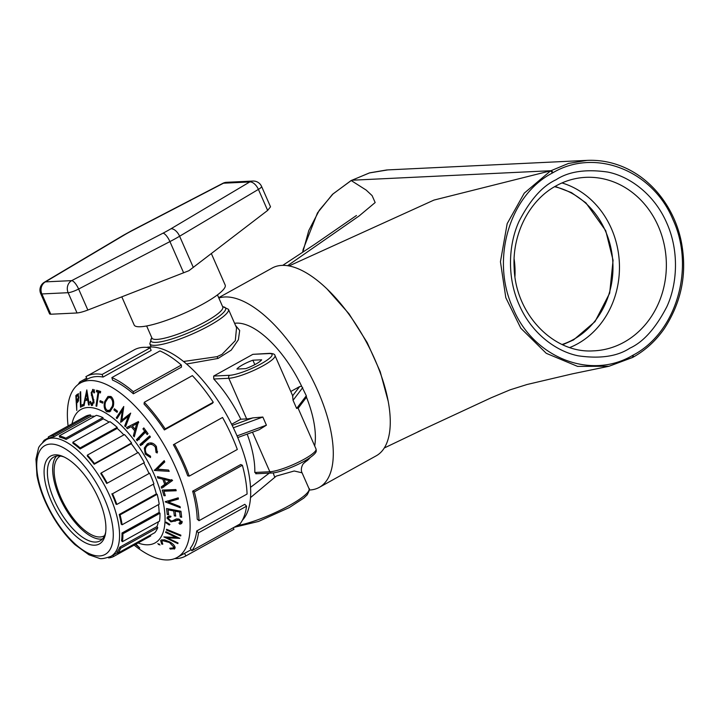 <?xml version="1.0" encoding="UTF-8"?>
<svg xmlns="http://www.w3.org/2000/svg" width="719" height="719" viewBox="0 0 719 719"><rect width="100%" height="100%" fill="white"/><g stroke="black" fill="none" stroke-linecap="round" stroke-linejoin="round"><path stroke-width="1.08" d="M556.03 179.759C568.576 171.49 585.805 168.92 607.699 172.057C629.565 176.344 654.38 194.265 666.783 223.052C679.554 251.623 677.109 284.643 666.828 306.752C655.719 328.179 643.424 341.974 629.943 348.131C617.387 356.399 600.167 358.961 578.274 355.824C556.407 351.537 531.593 333.616 519.19 304.838C506.419 276.267 508.863 243.238 519.145 221.128C530.254 199.702 542.548 185.915 556.03 179.759M60.486 456.062A45.495 19.719 -119 0 0 60.324 456.143A45.495 19.719 -119 0 0 61.07 498.033A45.495 19.719 -119 0 0 104.426 535.727A45.495 19.719 -119 0 0 104.579 535.637M64.045 456.969A47.885 20.752 -119 0 0 53.646 457.113A47.885 20.752 -119 0 0 54.689 501.062A47.885 20.752 -119 0 0 100.067 540.877A47.885 20.752 -119 0 0 105.693 532.132M56.522 456.089A47.885 20.752 -119 0 0 59.965 498.141A47.885 20.752 -119 0 0 102.458 538.971M51.75 502.186A50.231 21.768 61 0 1 62.814 456.421A50.231 21.768 61 0 1 98.251 497.854A50.231 21.768 61 0 1 105.513 533.471A50.231 21.768 61 0 1 83.512 541.766A50.231 21.768 61 0 1 51.75 502.186M111.849 493.827A66.678 28.895 61 0 1 116.074 504.271L116.838 504.432A68.125 29.524 -119 0 0 112.515 493.764L149.624 473.201A68.125 29.524 61 0 1 153.938 483.869L116.838 504.432M119.83 547.15A66.678 28.895 61 0 1 116.945 552.021L117.727 553.217A68.125 29.524 -119 0 0 120.675 548.246L119.83 547.15L156.94 526.587L157.776 527.683A68.125 29.524 61 0 1 154.828 532.653L117.727 553.217M158.351 521.787A66.678 28.895 61 0 1 156.94 526.587M122.005 533.004A66.678 28.895 61 0 1 121.538 540.751L122.41 541.704A68.125 29.524 -119 0 0 122.895 533.795L122.005 533.004L159.115 512.449L159.995 513.231A68.125 29.524 61 0 1 159.519 521.14L122.41 541.704M158.477 504.603A66.678 28.895 61 0 1 159.115 512.449M119.228 514.489A66.678 28.895 61 0 1 121.232 524.169L122.104 524.762A68.125 29.524 -119 0 0 120.064 514.876L119.228 514.489L156.338 493.926L157.164 494.312A68.125 29.524 61 0 1 159.205 504.199L122.104 524.762M153.354 484.202A66.678 28.895 61 0 1 156.338 493.926M173.387 444.746A99.743 43.23 61 0 1 187.74 475.834L189.25 476.113A102.637 44.479 -119 0 0 174.474 444.117L173.387 444.746M144.294 402.272L192.368 375.633A102.637 44.479 61 0 1 213.273 402.254L212.447 403.305L164.372 429.944L165.199 428.892A102.637 44.479 -119 0 0 144.294 402.272L144.061 404.078A99.743 43.23 61 0 1 164.372 429.944M111.876 377.574L159.951 350.935A102.637 44.479 61 0 1 181.377 365.054L181.449 367.148L133.375 393.796L133.303 391.693A102.637 44.479 -119 0 0 111.876 377.574L112.55 380.072A99.743 43.23 61 0 1 133.375 393.796M133.968 350A102.637 44.479 61 0 1 134.219 349.856A102.637 44.479 61 0 1 150.172 347.834L151.125 350.423L103.051 377.062L102.098 374.473A102.637 44.479 -119 0 0 86.145 376.504A102.637 44.479 -119 0 0 85.894 376.648L87.296 379.165A99.743 43.23 61 0 1 87.547 379.03A99.743 43.23 61 0 1 103.051 377.062M192.656 491.185A99.743 43.23 61 0 1 197.222 519.163L199.001 520.691A102.637 44.479 -119 0 0 194.31 491.904L192.656 491.185L240.73 464.537L242.384 465.265L194.31 491.904M242.402 520.214A99.743 43.23 -119 0 0 243.678 518.714A99.743 43.23 -119 0 0 226.063 413.838A99.743 43.23 -119 0 0 146.622 347.376M134.147 545.128A99.743 43.23 -119 0 0 177.09 557.486A99.743 43.23 -119 0 0 183.111 552.282A99.743 43.23 -119 0 0 162.027 441.475A99.743 43.23 -119 0 0 80.393 382.993A99.743 43.23 -119 0 0 74.381 388.197A99.743 43.23 -119 0 0 68.107 425.963M196.727 530.946A99.743 43.23 61 0 1 190.265 548.318L191.838 550.7A102.637 44.479 -119 0 0 198.489 532.824L196.727 530.946L244.802 504.307L246.563 506.176L198.489 532.824M165.882 531.692L165.577 532.402L176.128 537.444L163.878 536.922L177.827 543.609L178.051 542.962L167.374 537.857L179.831 538.369L165.882 531.692M169.936 524.43L166.107 522.111L165.649 522.578L169.262 525.041L169.936 524.43M180.954 511.254L166.556 508.54L167.257 514.516L168.677 514.786L168.075 509.87L173.719 510.93L174.322 515.847L175.733 516.116L175.13 511.2L179.642 512.045L180.244 517.006L181.664 517.276L180.954 511.254M175.867 489.567L162.269 490.07L163.959 495.733L165.271 495.688L163.914 491.212L176.2 490.753L175.867 489.567M164.211 460.618L154.414 470.451L169.208 471.358L168.561 470.055L157.137 469.345L164.786 461.958L164.211 460.618M149.678 435.903L139.908 444.54L140.654 445.636L150.415 436.999L149.678 435.903M138.47 421.55L126.481 427.616L127.335 428.713L131.209 426.655L134.696 430.78L133.357 435.84L134.273 436.837L138.47 421.55M114.384 408.787L113.953 409.929L117.053 412.347L117.485 411.214L114.384 408.787M100.13 400.672L99.887 401.912L102.736 403.134L102.979 401.885L100.13 400.672M92.823 404.887L91.574 405.579L93.928 401.651L91.852 392.799L92.958 390.965L94.036 393.005L94.701 392.116L93.119 389.374L91.16 392.763L93.164 401.597L91.646 404.069L90.504 401.328L89.875 402.029L91.574 405.579L92.203 405.453M94.126 402.838L91.646 404.069M93.119 389.374L92.562 389.491M94.674 389.887L94.135 390.309M80.151 391.99L80.474 407.233L83.018 405.938L82.991 404.464L80.95 405.507L80.654 391.729L80.151 391.99M77.697 394.075L75.828 395.612L76.762 410.45L76.744 403.152L78.137 401.562L78.82 396.978L77.49 394.147M86.81 389.896L83.413 405.813L84.042 405.732L85.103 400.51L87.736 400.115L88.581 405.04L89.282 404.914L86.81 389.896M96.418 391.738L98.018 392.25L96.004 406.046L96.75 406.271L98.764 392.475L100.426 392.942L100.642 391.46L96.634 390.255L96.418 391.738L98.197 390.75M110.915 396.484L107.976 396.457L104.722 401.526C103.563 406.01 104.228 409.417 106.718 411.762L109.728 411.789L113.198 406.648C114.303 402.155 113.539 398.766 110.915 396.484M116.253 417.856L116.999 418.638L122.374 410.405L120.639 422.287L128.413 416.274L124.675 425.972L125.546 426.718L130.696 413.11L121.897 420.139L123.758 406.487L116.253 417.856L118.222 416.759M142.946 428.848L144.636 431.202L136.385 439.722L137.167 440.792L145.418 432.272L147.17 434.582L148.051 433.665L143.827 427.931L142.946 428.848L144.043 428.236M147.844 445.277C150.541 443.596 153.039 444.243 155.349 447.209L156.068 452.503L157.281 452.952L156.383 446.481C153.632 442.805 150.595 441.969 147.251 443.983L144.312 448.036L145.256 454.075L150.505 457.563L150.559 456.25L146.299 453.464C144.69 449.968 145.202 447.245 147.844 445.277L152.518 443.228M147.862 443.614L148.393 443.353M172.596 480.445L157.38 476.607L157.829 477.982L162.8 479.16L164.741 484.363L161.191 486.961L161.73 488.228L172.596 480.445M178.213 497.827L165.172 501.844L180.316 507.767L180.02 506.571L168.327 501.97L178.429 499.067L178.213 497.827M175.247 519.486L172.272 520.907L170.852 520.835L168.354 518.381L168.974 517.455L170.745 517.015L170.017 515.972L167.895 516.512L166.952 518.084L170.924 521.877L178.815 520.035L180.667 521.877L178.932 523.144L179.849 524.178L181.314 523.693L182.159 522.309L178.761 519.001L176.541 518.911L174.025 520.205L176.083 519.064M176.793 520.205L178.887 519.046M174.933 521.32L175.508 520.987M180.873 535.161L166.574 529.274L166.404 530.056L180.712 535.943L180.873 535.161M138.048 542.962A76.34 33.083 -119 0 0 159.699 538.926A76.34 33.083 -119 0 0 139.881 448.341A76.34 33.083 -119 0 0 76.484 413.353A76.34 33.083 -119 0 0 72.017 423.797M175.023 547.042L173.414 547.932L169.756 548.238L170.286 549.055L174.744 548.696L175.112 547.716C174.861 545.802 173.171 543.906 170.043 542.045L164.705 539.906L161.487 539.951L160.652 540.535L161.703 544.076L162.782 544.193L161.892 541.299L162.871 540.742L169.459 542.503L173.665 546.889L173.009 548.264L175.068 547.123M218.837 298.034A107.338 46.519 61 0 1 305.368 366.438A107.338 46.519 61 0 1 325.752 481.775A107.338 46.519 61 0 1 319.272 487.374A107.338 46.519 61 0 1 309.341 490.025M319.272 487.374L376.244 455.801A107.338 46.519 -119 0 0 382.724 450.202A107.338 46.519 -119 0 0 360.03 330.965A107.338 46.519 -119 0 0 272.195 268.025L218.684 297.684M242.806 364.731A13.733 2.588 -23.7 0 0 236.928 369.054L245.7 368.64A13.733 2.588 -23.7 0 0 261.653 359.797L252.881 360.21A13.733 2.588 -23.7 0 0 242.806 364.731M297.936 408.033L296.632 408.446L306.303 395.783L301.638 386.211L299.652 386.579L290.782 391.504M302.717 387.631L293.055 400.294L292.588 395.845M183.534 361.486L217.111 356.651L222.018 354.341L235.293 340.653L236.551 327.774M235.517 325.419L239.688 330.479L238.393 339.728L231.221 350.126L218.064 358.43L186.589 364.012M304.218 461.203L305.836 461.535L303.256 463.728C299.823 469.112 302.115 473.066 302.07 472.814L294.206 470.99L276.276 476.095L250.518 497.593M250.536 487.338L269.283 473.12M417.299 432.2L420.687 430.555M632.864 357.271A2.256 0.98 -119 0 0 633.071 357.208L609.011 366.259L577.6 366.393L546.26 353.317L520.817 328.232L505.808 297.693L500.442 261.734L507.174 223.645L524.268 193.15L550.377 171.05A2.256 0.98 -119 0 1 552.336 173.036C508.971 195.613 490.61 260.368 513.024 308.298C533.147 357.352 590.236 380.441 632.441 355.519A2.256 0.98 -119 0 1 632.468 357.541A2.256 0.98 -119 0 1 632.262 357.595L609.011 366.259L572.36 373.853L527.018 384.512L510.032 389.851L491.14 397.796L417.955 431.777M211.368 253.6L225.182 285.066A49.692 9.365 156.3 0 1 203.135 303.921A49.692 9.365 156.3 0 1 134.174 325.015L121.817 296.848M554.583 186.715A81.319 71.666 -92.7 0 1 605.398 230.889A81.319 71.666 -92.7 0 1 562.114 344.482M514.112 258.849A81.319 71.666 -92.7 0 1 514.957 276.527M132.17 230.637A9.032 2.912 -117.5 0 0 131.568 230.745L222.872 183.309A9.032 2.912 62.5 0 1 223.474 183.21A9.032 7.963 87.3 0 1 226.611 182.302L252.881 181.053A9.032 7.963 87.3 0 0 249.745 181.952L223.474 183.21L132.17 230.637A41.378 7.801 -23.7 0 0 124.216 235.041L45.423 281.875L71.693 280.626L162.997 233.19A41.378 7.801 -23.7 0 0 167.114 230.979A41.378 7.801 -23.7 0 0 170.942 228.786L249.745 181.952A9.032 4.853 -120.7 0 1 258.409 189.394A9.032 1.699 -23.7 0 0 261.581 186.446L270.524 206.811L267.639 210.424L258.409 189.394L179.615 236.227A50.42 9.5 156.3 0 1 174.942 238.906A50.42 9.5 156.3 0 1 169.927 241.593L78.623 289.029L87.853 310.051C83.332 311.74 79.728 312.72 77.032 312.972L68.134 292.696L41.864 293.945L50.77 314.23L77.032 312.972M87.853 310.051L188.908 270.712L267.639 210.424M50.77 314.23L49.656 313.996L40.713 293.631A9.032 1.699 -23.7 0 0 41.864 293.945A9.032 7.963 87.3 0 1 45.423 281.875A9.032 4.853 -120.7 0 0 44.371 282.234L123.174 235.401A9.032 4.853 -120.7 0 1 124.216 235.041M351.456 180.424A2.256 0.98 61 0 1 351.609 180.28A2.256 0.98 61 0 1 351.816 180.226L550.979 170.718L433.943 200.089L289.029 265.94M326.929 288.849L349.021 313.817L367.22 342.657L380.225 371.723L388.188 401.265M632.441 355.519L633.035 355.186C676.453 332.609 695.426 267.756 672.939 219.556C652.654 170.268 595.098 147.755 552.929 172.704A2.256 0.98 61 0 0 550.979 170.718L568.477 163.447L586.965 160.391L387.802 169.9L369.314 172.955L351.214 180.559L366.169 190.077L372.109 195.622L375.165 202.542L359.185 215.898L287.591 265.697M386.858 169.945L369.701 172.839L351.016 180.613A2.256 0.98 61 0 1 351.214 180.559L333.104 193.851L319.335 210.209L308.802 230.502L302.834 252.153M298.124 408.302L306.483 397.248A78.245 33.91 61 0 1 314.688 445.978M310.078 457.608A78.245 33.91 61 0 1 305.836 461.535M256.476 473.551L254.805 472.464L269.841 471.745A27.106 5.105 -23.7 0 0 304.002 459.297A27.106 5.105 -23.7 0 0 316.027 449.016C315.956 450.777 318.382 451.883 309.044 458.3C298.978 465.067 279.026 472.931 271.71 473.012A2.238 1.977 -92.7 0 1 269.841 471.745L252.468 432.191M247.183 434.114A78.245 33.91 61 0 1 254.805 472.464M231.626 424.282L240.793 419.204L246.653 418.925A27.106 5.105 -23.7 0 0 252.836 417.874L262.839 417.038L233.342 427.787M213.768 379.003L213.678 376.055L229.694 375.291A24.868 4.682 -23.7 0 0 261.024 363.868A24.868 4.682 -23.7 0 0 268.888 353.568L252.872 354.332L269.67 353.344C273.121 353.505 274.892 354.242 274.991 355.546A27.106 5.105 156.3 0 1 262.965 365.827A27.106 5.105 156.3 0 1 228.813 378.284L213.768 379.003A78.245 33.91 61 0 1 240.793 419.204M252.872 354.332L213.678 376.055M234.583 323.298A78.245 33.91 61 0 1 301.638 386.211M237.036 435.903L266.416 425.19L259.038 429.791L237.737 437.556M306.483 397.248L306.303 395.783M254.823 364.632L252.881 360.21M174.268 549.091L174.744 548.696M161.892 541.299L162.871 540.742M161.487 539.951L161.982 539.798M135.451 544.4L139.774 548.013L135.954 544.121M135.747 544.238L137.158 545.658L135.576 544.328M159.978 545.002L157.812 543.6L159.978 545.002M90.468 414.935L53.359 435.498A68.125 29.524 -119 0 0 48.308 436.936L85.408 416.373A68.125 29.524 61 0 1 90.468 414.935L91.052 416.229A66.678 28.895 61 0 1 94.674 416.283M102.916 417.613L65.815 438.177A68.125 29.524 -119 0 0 59.255 435.912L96.364 415.348A68.125 29.524 61 0 1 102.916 417.613L103.239 418.862A66.678 28.895 61 0 1 109.081 422.134M117.197 427.365L80.088 447.919A68.125 29.524 -119 0 0 72.826 442.221L109.935 421.658A68.125 29.524 61 0 1 117.197 427.365L117.215 428.398A66.678 28.895 61 0 1 123.857 434.896M131.586 442.985L94.477 463.548A68.125 29.524 -119 0 0 87.385 455.109L124.486 434.546A68.125 29.524 61 0 1 131.586 442.985L131.298 443.695A66.678 28.895 61 0 1 137.715 452.754M101.163 473.003L138.273 452.44A68.125 29.524 61 0 1 144.348 462.614L107.239 483.177A68.125 29.524 -119 0 0 101.163 473.003L100.741 473.506A66.678 28.895 61 0 1 106.682 483.465L107.239 483.177M143.8 462.919A66.678 28.895 61 0 1 148.95 473.264M150.352 535.143L150.765 535.907L113.665 556.47L112.973 555.212M191.173 549.684L184.495 553.378A99.743 43.23 61 0 1 184.244 553.522L177.09 557.486M77.94 395.378L77.886 394.479L75.828 395.612M77.886 394.479L78.722 393.67M77.086 395.935C77.724 395.171 78.146 395.666 78.344 397.418L76.654 401.696L76.331 396.654L78.515 395.064M78.829 397.149L78.344 397.418M78.587 400.366L77.373 401.04M78.506 400.672L76.654 401.696M83.018 405.849L80.474 407.233M82.523 406.091L82.496 404.716M89.237 404.68L88.581 405.04M88.401 399.746L87.736 400.115M88.311 399.207L85.103 400.51M84.105 405.426L83.413 405.813M86.442 399.773L86.64 398.793M86.631 393.203L87.502 398.659L85.417 398.973L86.631 393.203L87.278 392.853M88.158 398.299L87.502 398.659M90.549 401.651L89.875 402.029M93.955 401.166L93.164 401.597M93.856 399.611L93.075 400.052M92.05 394.749L91.286 395.171M91.915 392.34L91.16 392.763M99.842 391.235L98.018 392.25M100.606 391.451L98.764 392.475M96.849 405.579L96.004 406.046M99.977 391.801L100.049 391.298M101.244 401.157L99.887 401.912M105.909 400.869L104.722 401.526M110.762 411.025L108.929 410.711M108.713 410.657L106.718 411.762M110.555 397.931C112.622 399.809 113.216 402.559 112.326 406.163L109.585 410.342L107.086 410.333C105.091 408.437 104.57 405.678 105.504 402.065L108.147 397.949L111.822 397.23M113.467 405.534L112.326 406.163M115.049 409.318L113.953 409.929M122.527 410.315L123.569 408.752M130.525 413.569L121.897 420.139M126.131 425.172L124.675 425.972M129.788 415.51L128.413 416.274M122.014 421.523L120.639 422.287M122.724 420.939L122.913 419.572M123.407 409.83L122.374 410.405M134.75 435.067L133.357 435.84M136.125 429.989L134.696 430.78M127.335 428.713L131.209 426.655M129.393 427.571L128.539 426.475M136.655 423.743L135.109 429.306L132.35 426.034L138.075 422.952M136.529 428.524L135.109 429.306M138.713 422.601L132.35 426.034M145.741 430.591L144.636 431.202M146.532 431.652L145.418 432.272M139.225 439.651L138.443 438.59L136.385 439.722M138.443 438.59L145.93 430.843M142.704 444.495L141.958 443.398L139.908 444.54M141.958 443.398L149.965 436.325M157.587 451.658L156.068 452.503M156.445 446.598L155.349 447.209M146.317 453.482L145.256 454.075M146.182 446.993L144.312 448.036M146.46 446.589L148.339 443.623M168.507 470.055L156.347 469.049L154.288 470.19M156.347 469.049L164.462 461.212M156.472 469.318L154.414 470.451M163.779 487.096L163.249 485.819L161.191 486.961M163.249 485.819L166.799 483.222L164.741 484.363M165.19 478.971L164.993 478.423M164.39 478.279L162.8 479.16M159.42 477.101L157.829 477.982M169.765 480.768L165.801 483.617L164.256 479.492L169.765 480.768L171.347 479.888M171.814 479.627L165.801 483.617M165.837 478.62L164.256 479.492M175.903 489.702L165.972 490.07L163.914 491.212M165.082 495.112L163.959 495.733M164.822 490.709L164.615 489.981M178.339 498.555L168.327 501.97M169.199 501.485L167.653 500.873M166.134 501.314L165.172 501.844M181.53 516.296L180.244 517.006M180.963 511.317L179.642 512.045M176.532 510.427L175.13 511.2M175.598 515.146L174.322 515.847M175.885 510.787L175.831 510.292M175.121 510.157L173.719 510.93M169.477 509.088L168.075 509.87M168.534 513.806L167.257 514.516M168.812 509.456L168.758 508.953M169.001 516.943L166.952 518.084M180.981 522.012L181.907 523.037L179.849 524.178M181.844 521.221L180.667 521.877M179.885 519.433L178.815 520.035M176.119 520.601L172.982 520.736L170.924 521.877M166.287 522.219L165.649 522.578M167.284 529.57L166.404 530.056M166.404 531.943L165.577 532.402M177.314 537.165L176.694 537.138M168.767 537.075L167.374 537.857M176.955 536.994L176.128 537.444M171.266 548.516L170.286 549.055M170.151 542.117L169.459 542.503M162.386 543.699L161.703 544.076M159.375 544.076L158.495 544.571M189.25 476.113L237.324 449.474A102.637 44.479 61 0 0 222.548 417.478L174.474 444.117M213.273 402.254L165.199 428.892M181.377 365.054L133.303 391.693M150.172 347.834L102.098 374.473M86.702 378.113L79.953 381.852A102.637 44.479 -119 0 0 78.182 384.431M80.618 382.868L79.953 381.852M233.163 527.8L233.981 529.265L185.906 555.904L184.495 553.378M233.981 529.265A102.637 44.479 61 0 1 233.72 529.409L185.646 556.048A102.637 44.479 -119 0 0 185.906 555.904M174.699 558.6A102.637 44.479 -119 0 0 185.646 556.048M246.563 506.176A102.637 44.479 61 0 1 239.912 524.052L191.838 550.7M242.384 465.265A102.637 44.479 61 0 1 247.075 494.052L199.001 520.691M131.298 443.695L94.189 464.258L94.477 463.548M87.385 455.109L87.251 455.99A66.678 28.895 61 0 1 94.189 464.258M117.215 428.398L80.115 448.962L80.088 447.919M72.826 442.221L73.005 443.38A66.678 28.895 61 0 1 80.115 448.962M103.239 418.862L66.13 439.417L65.815 438.177M59.255 435.912L59.722 437.206A66.678 28.895 61 0 1 66.13 439.417M91.052 416.229L53.952 436.793L53.359 435.498M48.308 436.936L49 438.204A66.678 28.895 61 0 1 53.952 436.793M149.624 473.201L112.515 493.764M48.73 437.709L44.245 440.19A68.125 29.524 -119 0 0 42.682 442.383M44.614 440.756L44.245 440.19M108.416 557.486L108.614 557.917A68.125 29.524 -119 0 0 113.665 556.47M157.776 527.683L120.675 548.246M159.995 513.231L122.895 533.795M157.164 494.312L120.064 514.876M584.817 177.395A86.837 76.538 -92.7 0 1 663.7 242.393A86.837 76.538 -92.7 0 1 624.083 342.19A86.837 76.538 -92.7 0 1 593.103 350.872C553.54 353.505 515.523 314.302 514.157 268.016C512.045 233.9 529.535 200.062 556.12 185.835C565.188 180.837 574.76 178.024 584.817 177.395M561.97 182.941A86.253 76.016 -92.7 0 1 619.014 257.968A86.253 76.016 -92.7 0 1 577.465 343.88A86.253 76.016 -92.7 0 1 569.825 347.529M555.113 186.401L571.461 192.611L585.913 202.857L605.731 230.7L613.082 260.269L609.676 293.136L595.017 321.609L573.564 339.916L562.671 344.734M109.396 495.184A66.678 28.895 61 0 1 110.852 556.38C104.615 558.564 100.678 559.184 99.042 558.241L88.967 554.807L74.956 544.66C63.218 533.561 53.458 519.531 45.665 502.59C41.45 493.225 38.547 484.211 36.966 475.547L35.95 459.135L38.377 448.773C38.449 446.885 41.055 443.875 46.214 439.74A66.678 28.895 61 0 1 109.396 495.184M46.214 502.707A62.194 26.954 -119 0 0 100.22 555.904A62.194 26.954 -119 0 0 103.788 497.332A62.194 26.954 -119 0 0 49.782 444.135A62.194 26.954 -119 0 0 46.214 502.707M222.665 306.752A40.803 7.684 156.3 0 1 207.503 323.622A40.803 7.684 156.3 0 1 165.954 340.644A40.803 7.684 156.3 0 1 151.844 337.84M152.042 338.236L151.943 338.056A38.673 7.289 -23.7 0 0 205.607 321.645A38.673 7.289 -23.7 0 0 222.764 306.968L217.453 294.88M236.578 327.828L228.444 309.314A42.933 8.089 156.3 0 1 209.4 325.599A42.933 8.089 156.3 0 1 149.822 343.826L151.745 337.606M237.09 525.616A44.632 8.412 -23.7 0 0 289.218 505.574A44.632 8.412 -23.7 0 0 309.017 488.641L302.07 472.814M293.055 400.294L296.632 408.446M217.111 356.651A2.238 0.728 -111.9 0 0 218.064 358.43M273.346 472.859A9.032 3.505 -120.5 0 0 274.739 476.985M193.321 267.45L179.615 236.227A9.032 4.853 -120.7 0 0 170.942 228.786M183.633 272.825L169.927 241.593A9.032 2.912 -117.5 0 0 162.997 233.19M68.134 292.696A9.032 1.699 -23.7 0 0 78.623 289.029A9.032 2.912 62.5 0 0 71.693 280.626A9.032 7.963 87.3 0 0 68.134 292.696M552.336 173.036L552.929 172.704M586.965 160.391L586.983 160.391C595.799 159.978 604.508 160.975 613.091 163.384C622.879 166.152 632.037 170.61 640.566 176.739C664.94 194.543 678.574 222.009 682.169 246.797C686.735 275.961 680.785 303.22 664.329 328.592C655.863 340.752 645.446 350.288 633.071 357.208A2.256 0.98 -119 0 0 633.035 355.186M262.839 417.038L266.416 425.19M232.183 425.396L252.836 417.874M292.651 395.765L299.652 386.579M229.694 375.291A2.238 1.977 -92.7 0 0 228.813 378.284L246.653 418.925M269.67 353.344A2.238 1.977 87.3 0 0 268.888 353.568M77.922 394.111L76.663 394.812M93.012 396.942L92.131 397.427M175.885 519.154L174.564 519.891M117.422 552.749L110.852 556.38M87.547 379.03L80.393 382.993M309.017 488.641C310.024 488.471 309.422 490.529 307.202 494.816L303.804 498.087L289.245 507.605L258.543 521.446L233.927 527.378M274.991 355.546L292.894 396.313M298.142 408.275L316.027 449.016M151.188 346.944L149.822 343.826M151.943 338.056L146.64 325.968M226.611 182.302A9.032 9.032 0 0 0 222.872 183.309M131.568 230.745L123.174 235.401M261.581 186.446A9.032 9.032 0 0 0 252.881 181.053M44.371 282.234A9.032 9.032 0 0 0 40.713 293.631M417.928 431.912L420.606 430.627M417.46 432.128L384.27 447.991M282.738 265.365L314.76 244.289L356.453 215.502M302.627 252.297L303.157 249.412L317.474 212.914L332.439 194.391L351.016 180.613M228.444 309.314L222.566 306.519M255.784 473.767L271.71 473.012M109.585 410.333L111.634 409.201M108.147 397.949L110.205 396.807M168.974 517.455L171.032 516.314M180.136 522.749L182.195 521.608M176.703 520.25L178.761 519.109M162.314 540.949L164.372 539.816M134.219 349.856L86.145 376.504M49 438.195L46.214 439.74"/></g></svg>
